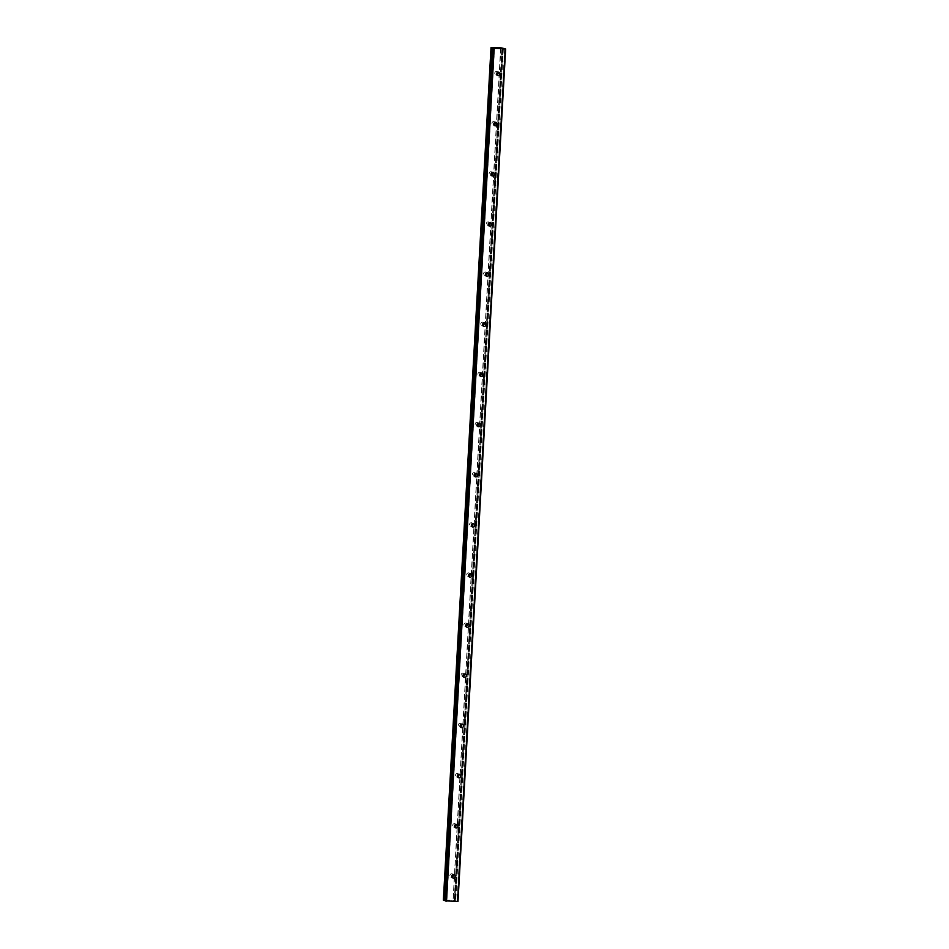 <?xml version="1.0" encoding="UTF-8"?>
<svg xmlns="http://www.w3.org/2000/svg" width="949" height="949" viewBox="0 0 949 949"><rect width="100%" height="100%" fill="white"/><g stroke="black" fill="none" stroke-linecap="round" stroke-linejoin="round"><path stroke-width="0.71" stroke-dasharray="4.75 3.56" d="M497.917 72.231A1.768 1.696 112.2 0 0 494.749 73.132A1.768 1.696 112.2 0 0 496.837 74.888M495.117 122.374A1.768 1.696 112.2 0 0 491.95 123.275A1.768 1.696 112.2 0 0 494.026 125.031M492.317 172.528A1.768 1.696 112.2 0 0 489.15 173.43A1.768 1.696 112.2 0 0 491.226 175.185M489.506 222.671A1.768 1.696 112.2 0 0 486.339 223.573A1.768 1.696 112.2 0 0 488.415 225.328M486.707 272.814A1.768 1.696 112.2 0 0 483.539 273.715A1.768 1.696 112.2 0 0 485.615 275.483M483.895 322.968A1.768 1.696 112.2 0 0 480.74 323.87A1.768 1.696 112.2 0 0 482.816 325.626M481.096 373.111A1.768 1.696 112.2 0 0 477.928 374.013A1.768 1.696 112.2 0 0 480.004 375.78M478.296 423.266A1.768 1.696 112.2 0 0 475.129 424.167A1.768 1.696 112.2 0 0 477.205 425.923M475.485 473.409A1.768 1.696 112.2 0 0 472.329 474.31A1.768 1.696 112.2 0 0 474.405 476.066M472.685 523.563A1.768 1.696 112.2 0 0 469.518 524.465A1.768 1.696 112.2 0 0 471.594 526.221M469.885 573.706A1.768 1.696 112.2 0 0 466.718 574.608A1.768 1.696 112.2 0 0 468.794 576.363M467.074 623.849A1.768 1.696 112.2 0 0 463.907 624.75A1.768 1.696 112.2 0 0 465.995 626.518M464.275 674.004A1.768 1.696 112.2 0 0 461.107 674.905A1.768 1.696 112.2 0 0 463.183 676.661M461.475 724.146A1.768 1.696 112.2 0 0 458.308 725.048A1.768 1.696 112.2 0 0 460.384 726.804M458.664 774.301A1.768 1.696 112.2 0 0 455.496 775.203A1.768 1.696 112.2 0 0 457.584 776.958M455.864 824.444A1.768 1.696 112.2 0 0 452.697 825.345A1.768 1.696 112.2 0 0 454.773 827.101M453.064 874.598A1.768 1.696 112.2 0 0 449.897 875.488A1.768 1.696 112.2 0 0 451.973 877.256M496.529 48.185L497.181 48.197M498.035 48.34L496.042 48.043M497.466 48.102L496.232 48.067M498.533 48.174L499.779 48.233M499.945 48.233L499.15 48.352M500.491 48.411L498.854 48.363M451.831 900.684L450.609 900.637L451.831 900.684M452.08 900.779L451.416 900.755L452.08 900.779M452.365 900.898L451.143 900.85L452.365 900.886M450.573 900.625L451.949 900.66L450.573 900.625M451.949 900.672L452.566 900.909L451.949 900.672M451.178 900.874L452.566 900.921L451.178 900.862M445.259 900.364L446.801 900.696L445.259 900.862M457.987 901.514L453.231 900.245L443.373 900.115M443.776 900.067L491.44 47.58L443.776 900.079M455.306 900.637L502.946 48.518L455.306 900.637M502.033 48.352L454.369 900.779M454.417 900.72L502.092 48.257M502.08 48.375L454.429 900.743M500.894 47.735L453.231 900.245M500.716 47.723L453.053 900.233L500.681 47.711M492.472 47.45L444.808 899.96L492.448 47.45M492.317 47.486L444.654 899.972M493.504 48.28L445.852 900.459L493.504 48.28M493.765 48.257L446.113 900.506M505.117 48.779L457.454 901.289M504.726 48.707L457.062 901.23M502.365 48.458L454.701 900.969M502.211 48.423L454.547 900.945M454.251 900.791L501.867 48.28M502.78 48.494L455.129 900.66M502.97 48.126L455.306 900.625L502.97 48.114M503.089 48.529L455.449 900.613M503.219 48.541L455.579 900.613M503.35 48.565L455.722 900.589M503.219 48.008L455.567 900.518M502.923 47.972L455.259 900.482M502.792 47.96L455.129 900.471M502.507 47.925L454.844 900.435M502.46 47.913L454.796 900.423M502.151 47.877L454.488 900.399M491.618 47.545L443.954 900.055M491.285 47.592L443.622 900.103M491.179 47.592L443.515 900.103M493.954 48.245L446.315 900.53M494.121 48.221L446.469 900.554M494.453 48.185L446.789 900.684M494.417 48.197L446.754 900.708M493.006 48.328L445.354 900.85M495.793 74.817L497.62 75.564M492.994 124.96L494.82 125.719M490.182 175.114L492.009 175.862M487.383 225.257L489.209 226.004M484.583 275.412L486.41 276.159M481.772 325.554L483.599 326.302M478.972 375.709L480.799 376.456M476.161 425.852L477.999 426.599M473.361 475.995L475.188 476.754M470.562 526.149L472.388 526.897M467.75 576.292L469.589 577.039M464.951 626.447L466.778 627.194M462.151 676.59L463.978 677.337M459.34 726.744L461.178 727.492M456.54 776.887L458.367 777.634M453.741 827.03L455.567 827.789M450.929 877.184L452.768 877.932M452.27 873.91L454.097 874.658M455.069 823.768L456.908 824.515M457.881 773.625L459.707 774.372M460.68 723.47L462.507 724.217M463.48 673.327L465.318 674.075M466.291 623.173L468.118 623.92M469.091 573.03L470.918 573.777M471.89 522.875L473.729 523.623M474.702 472.732L476.528 473.48M477.501 422.59L479.328 423.337M480.301 372.435L482.139 373.182M483.112 322.292L484.939 323.04M485.912 272.138L487.739 272.885M488.723 221.995L490.55 222.742M491.523 171.84L493.35 172.599M494.322 121.697L496.149 122.445M497.134 71.555L498.96 72.302M502.14 48.399L454.488 900.755M503.361 48.565L455.734 900.589M492.329 47.474L444.666 899.984M494.465 48.185L446.801 900.696"/><path stroke-width="1.42" d="M496.837 74.888A1.768 1.696 112.2 0 0 497.917 72.231M499.993 73.986A1.768 1.696 -67.8 0 1 497.62 75.564A1.768 1.696 -67.8 0 1 496.588 73.88A1.768 1.696 -67.8 0 1 498.96 72.302A1.768 1.696 -67.8 0 1 499.993 73.986M494.026 125.031A1.768 1.696 112.2 0 0 495.117 122.374M497.193 124.129A1.768 1.696 -67.8 0 1 494.82 125.719A1.768 1.696 -67.8 0 1 493.777 124.022A1.768 1.696 -67.8 0 1 496.149 122.445A1.768 1.696 -67.8 0 1 497.193 124.129M491.226 175.185A1.768 1.696 112.2 0 0 492.317 172.528M494.393 174.284A1.768 1.696 -67.8 0 1 492.009 175.862A1.768 1.696 -67.8 0 1 490.977 174.177A1.768 1.696 -67.8 0 1 493.35 172.599A1.768 1.696 -67.8 0 1 494.393 174.284M488.415 225.328A1.768 1.696 112.2 0 0 489.506 222.671M491.582 224.427A1.768 1.696 -67.8 0 1 489.209 226.004A1.768 1.696 -67.8 0 1 488.177 224.32A1.768 1.696 -67.8 0 1 490.55 222.742A1.768 1.696 -67.8 0 1 491.582 224.427M485.615 275.483A1.768 1.696 112.2 0 0 486.707 272.814M488.782 274.581A1.768 1.696 -67.8 0 1 486.41 276.159A1.768 1.696 -67.8 0 1 485.366 274.463A1.768 1.696 -67.8 0 1 487.739 272.885A1.768 1.696 -67.8 0 1 488.782 274.581M482.816 325.626A1.768 1.696 112.2 0 0 483.895 322.968M485.983 324.724A1.768 1.696 -67.8 0 1 483.599 326.302A1.768 1.696 -67.8 0 1 482.567 324.617A1.768 1.696 -67.8 0 1 484.939 323.04A1.768 1.696 -67.8 0 1 485.983 324.724M480.004 375.78A1.768 1.696 112.2 0 0 481.096 373.111M483.171 374.879A1.768 1.696 -67.8 0 1 480.799 376.456A1.768 1.696 -67.8 0 1 479.755 374.76A1.768 1.696 -67.8 0 1 482.139 373.182A1.768 1.696 -67.8 0 1 483.171 374.879M477.205 425.923A1.768 1.696 112.2 0 0 478.296 423.266M480.372 425.022A1.768 1.696 -67.8 0 1 477.999 426.599A1.768 1.696 -67.8 0 1 476.956 424.915A1.768 1.696 -67.8 0 1 479.328 423.337A1.768 1.696 -67.8 0 1 480.372 425.022M474.405 476.066A1.768 1.696 112.2 0 0 475.485 473.409M477.572 475.164A1.768 1.696 -67.8 0 1 475.188 476.754A1.768 1.696 -67.8 0 1 474.156 475.058A1.768 1.696 -67.8 0 1 476.528 473.48A1.768 1.696 -67.8 0 1 477.572 475.164M471.594 526.221A1.768 1.696 112.2 0 0 472.685 523.563M474.761 525.319A1.768 1.696 -67.8 0 1 472.388 526.897A1.768 1.696 -67.8 0 1 471.345 525.212A1.768 1.696 -67.8 0 1 473.729 523.623A1.768 1.696 -67.8 0 1 474.761 525.319M468.794 576.363A1.768 1.696 112.2 0 0 469.885 573.706M471.961 575.462A1.768 1.696 -67.8 0 1 469.589 577.039A1.768 1.696 -67.8 0 1 468.545 575.355A1.768 1.696 -67.8 0 1 470.918 573.777A1.768 1.696 -67.8 0 1 471.961 575.462M465.995 626.518A1.768 1.696 112.2 0 0 467.074 623.849M469.162 625.616A1.768 1.696 -67.8 0 1 466.778 627.194A1.768 1.696 -67.8 0 1 465.745 625.498A1.768 1.696 -67.8 0 1 468.118 623.92A1.768 1.696 -67.8 0 1 469.162 625.616M463.183 676.661A1.768 1.696 112.2 0 0 464.275 674.004M466.35 675.759A1.768 1.696 -67.8 0 1 463.978 677.337A1.768 1.696 -67.8 0 1 462.934 675.652A1.768 1.696 -67.8 0 1 465.318 674.075A1.768 1.696 -67.8 0 1 466.35 675.759M460.384 726.804A1.768 1.696 112.2 0 0 461.475 724.146M463.551 725.914A1.768 1.696 -67.8 0 1 461.178 727.492A1.768 1.696 -67.8 0 1 460.135 725.795A1.768 1.696 -67.8 0 1 462.507 724.217A1.768 1.696 -67.8 0 1 463.551 725.914M457.584 776.958A1.768 1.696 112.2 0 0 458.664 774.301M460.751 776.057A1.768 1.696 -67.8 0 1 458.367 777.634A1.768 1.696 -67.8 0 1 457.335 775.95A1.768 1.696 -67.8 0 1 459.707 774.372A1.768 1.696 -67.8 0 1 460.751 776.057M454.773 827.101A1.768 1.696 112.2 0 0 455.864 824.444M457.94 826.199A1.768 1.696 -67.8 0 1 455.567 827.789A1.768 1.696 -67.8 0 1 454.524 826.093A1.768 1.696 -67.8 0 1 456.908 824.515A1.768 1.696 -67.8 0 1 457.94 826.199M451.973 877.256A1.768 1.696 112.2 0 0 453.064 874.598M455.14 876.354A1.768 1.696 -67.8 0 1 452.768 877.932A1.768 1.696 -67.8 0 1 451.724 876.247A1.768 1.696 -67.8 0 1 454.097 874.658A1.768 1.696 -67.8 0 1 455.14 876.354M496.244 48.055L497.43 48.079M496.481 48.162L497.181 48.197M496.766 48.28L498 48.316L496.766 48.28M498.035 48.328L496.042 48.043M499.779 48.233L498.711 48.15M499.945 48.233L499.15 48.352M500.455 48.399L498.877 48.363M494.121 48.043L491.191 47.675L492.448 47.45L500.681 47.711L505.639 48.992L494.121 48.221M445.259 900.862L457.987 901.514L505.639 48.992M492.899 48.363L445.259 900.898L492.922 48.387M491.024 47.616L443.361 900.115L445.259 900.364M505.224 49.04L457.56 901.55M493.444 48.601L445.781 901.111M494.168 48.684L446.505 901.194M491.191 47.675L443.527 900.186M491.475 47.711L443.812 900.233M491.629 47.723L443.966 900.233M491.902 47.758L444.239 900.269M491.962 47.77L444.298 900.281M492.258 47.806L444.595 900.316M491.013 47.604L443.361 900.115"/></g></svg>
